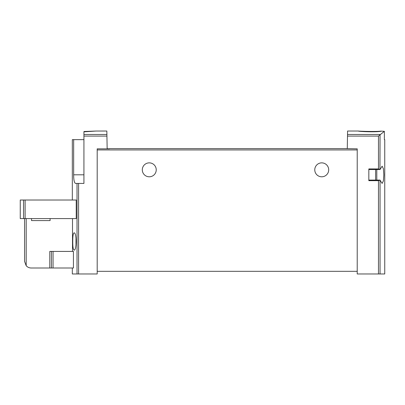 <?xml version="1.0" encoding="UTF-8"?>
<svg xmlns="http://www.w3.org/2000/svg" width="405" height="405" viewBox="0 0 405 405"><rect width="100%" height="100%" fill="white"/><g stroke="black" fill="none" stroke-linecap="round" stroke-linejoin="round"><path stroke-width="0.61" d="M380.953 131.276C375.567 132.339 357.696 131.463 358.384 131.038C357.696 131.134 375.556 131.873 380.953 131.109L384.365 131.316L378.478 136.09L378.478 168.936L368.828 168.936L368.828 180.676L378.478 180.676L378.478 273.972L384.75 273.972L384.75 139.649L384.365 139.649L384.365 131.316M378.478 273.972L357.22 273.972L357.22 148.832L344.949 148.605L347.272 148.605L347.581 131.028L358.501 131.028M96.036 131.038L106.839 131.028L106.9 134.48L83.931 134.48L83.931 131.579L84.316 131.483L83.931 131.949L83.931 183.43L75.608 183.43C74.317 182.979 73.669 180.103 73.659 174.808L83.931 174.808M84.316 131.822L96.036 131.038L84.316 131.483L96.036 131.038L84.316 131.822M378.478 168.936L380.047 169.513L382.112 166.182L383.398 168.672L383.808 174.808L383.398 180.944L382.112 183.43L379.956 180.078M72.505 218.584L72.505 251.419M49.795 268.004L49.795 251.419L73.426 251.419L73.426 268.004L31.195 268.004C29.2 267.963 27.53 267.204 26.193 265.726L24.563 261.372L24.563 218.584M76.231 200.014L76.231 218.584L25.11 218.584L25.11 200.014L76.231 200.014M72.768 241.471C72.733 246.731 73.168 249.607 74.064 250.093C76.768 250.72 76.768 232.222 74.064 232.85C73.168 233.336 72.738 236.206 72.768 241.471M72.323 200.014L72.323 139.649L73.659 139.649L73.659 174.808M72.323 268.004L72.323 273.972L97.195 273.972L97.195 271.32L357.22 271.32M73.659 139.649L83.931 139.649M106.9 134.48L107.148 148.605L109.466 148.832L97.195 148.832L97.195 271.32M380.047 273.972L380.047 180.103L378.478 180.676M379.956 169.538L380.047 134.516M344.949 148.605L109.466 148.605M314.771 169.832A6.966 6.966 0 0 1 325.215 163.797A6.966 6.966 0 0 1 325.215 175.861A6.966 6.966 0 0 1 314.771 169.832M142.302 169.832A6.966 6.966 0 0 1 152.751 163.797A6.966 6.966 0 0 1 152.751 175.861A6.966 6.966 0 0 1 142.302 169.832M25.11 218.584L20.25 218.584L20.25 200.014L25.11 200.014M26.193 218.584L26.193 265.726L24.563 261.372M51.425 251.419L51.425 268.004M50.098 218.584L50.098 220.578L31.524 220.578L31.524 218.584M379.915 169.533L368.828 169.533L368.828 180.078L379.915 180.078M376.792 180.078L376.792 169.533M375.617 180.078L375.617 169.533M75.968 237.689L75.968 245.253M380.092 134.48L347.52 134.48M77.026 183.43L77.026 273.972M378.478 136.09L347.49 136.09M106.93 136.09L83.931 136.09M78.595 183.43L78.595 273.972M357.22 149.931L97.195 149.931M23.546 218.584L23.546 200.014M53.055 251.419L53.055 268.004"/></g></svg>
